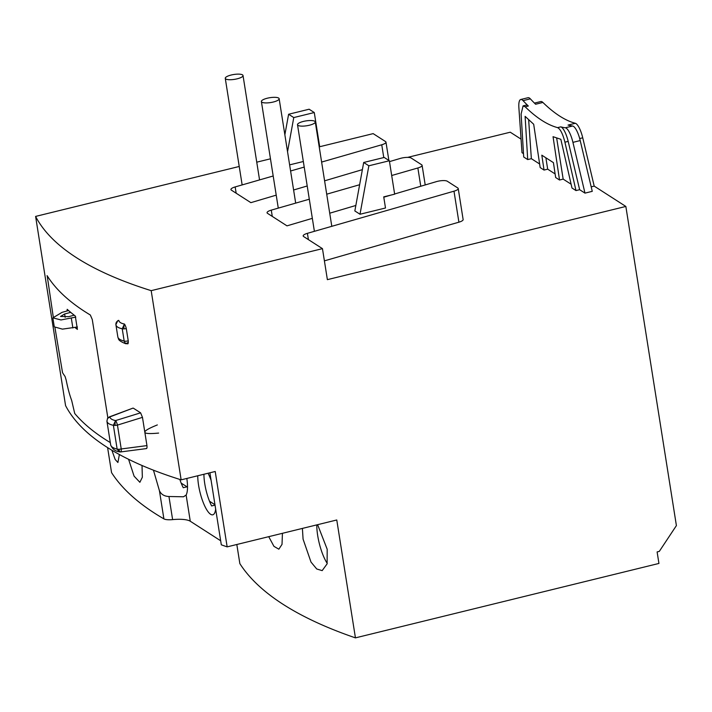 <?xml version="1.0" encoding="UTF-8"?>
<svg xmlns="http://www.w3.org/2000/svg" width="712" height="712" viewBox="0 0 712 712"><rect width="100%" height="100%" fill="white"/><g stroke="black" fill="none" stroke-linecap="round" stroke-linejoin="round"><path stroke-width="1.07" d="M238.324 78.507A8.989 2.456 171 0 1 225.268 78.329A8.989 2.456 171 0 1 229.976 75.347A8.989 2.456 171 0 1 243.023 75.516A8.989 2.456 171 0 1 238.324 78.507M274.44 101.709A8.989 2.456 171 0 1 261.393 101.531A8.989 2.456 171 0 1 266.092 98.541A8.989 2.456 171 0 1 279.148 98.719A8.989 2.456 171 0 1 274.44 101.709M310.565 124.912A8.989 2.456 171 0 1 297.509 124.734A8.989 2.456 171 0 1 302.217 121.743A8.989 2.456 171 0 1 315.265 121.921A8.989 2.456 171 0 1 310.565 124.912M67.115 310.966L67.195 309.32A853.012 232.895 -9 0 0 75.285 316.03L77.403 329.398A853.012 232.895 171 0 1 75 327.511M54.984 327.805L62.54 372.679A853.012 232.895 -9 0 0 65.086 376.497L66.163 380.039C67.809 388.262 69.651 395.062 71.672 400.438L74.733 413.503A853.012 232.895 -9 0 0 110.307 442.579M47.259 275.864A853.172 232.94 171 0 0 90.326 314.998L92.275 319.519L107.859 417.926L92.275 319.519L90.317 314.998A853.012 232.895 171 0 1 47.197 275.767L47.045 275.633M47.197 275.767L53.222 316.698M68.601 310.557L62.051 312.346L52.857 317.863L54.281 326.861L62.442 329.131L77.421 326.986M74.181 315.176L68.761 316.653L60.547 316.457L64.632 314.001L70.693 312.346M52.857 317.863L60.983 319.955L75.801 317.098M120.168 451.897L119.242 451.826C115.157 451.185 112.309 448.916 110.698 445.018L110.689 445C111.01 446.682 113.164 448.07 117.151 449.147A3.907 1.068 -9 0 0 118.975 449.263A3.907 1.068 -9 0 0 121.227 448.961A3.907 0.872 82.6 0 1 120.764 451.933A3.907 0.872 82.6 0 1 120.64 451.906A3.907 1.406 87.3 0 1 120.444 451.96L146.547 448.569M107.539 418.487A3.907 0.854 -145.1 0 1 107.565 418.291L109.417 416.867A3.907 1.308 69.6 0 1 109.871 416.912L107.539 418.487L106.916 421.139C107.281 423.115 109.434 424.494 113.377 425.295L115.575 420.578A3.907 0.685 72.8 0 1 115.7 420.712A3.907 0.685 72.8 0 1 117.453 425.1A3.907 1.068 171 0 1 115.193 425.402A3.907 1.068 171 0 1 113.377 425.295L117.151 449.147L119.242 451.826L120.444 451.96A3.907 1.406 87.3 0 1 118.975 449.263M158.625 433.074C149.689 433.928 145.088 433.653 144.83 432.228L146.948 445.605L121.227 448.961L117.453 425.1L142.471 417.357L140.602 412.835L115.575 420.578C112.096 419.884 110.191 418.665 109.871 416.912L132.993 408.118L109.417 416.867M146.245 448.48C146.895 448.756 147.135 447.803 146.948 445.605M133.367 408.19L140.602 412.835M157.334 424.93C148.808 428.348 144.634 430.778 144.83 432.228L142.471 417.374M118.263 320.498A3.907 1.308 69.6 0 1 118.397 320.418A3.907 1.308 69.6 0 1 118.673 320.4A3.907 1.308 69.6 0 1 118.851 320.462C116.75 321.165 115.771 322.572 115.896 324.69L117.854 337.016C118.139 338.672 120.248 340.033 124.182 341.084A3.907 1.068 -9 0 0 128.249 340.888A3.907 0.872 82.6 0 1 128.276 342.232A3.907 0.872 82.6 0 1 127.786 343.86L125.356 343.3L124.182 341.084L122.233 328.757L124.431 324.04A3.907 0.685 72.8 0 1 124.555 324.183A3.907 0.685 72.8 0 1 126.3 328.561A3.907 1.068 171 0 1 124.048 328.864A3.907 1.068 171 0 1 122.233 328.757C118.343 327.983 116.234 326.63 115.896 324.69L115.905 324.717M153.454 470.187L159.444 490.764C161.152 494.404 164.321 496.317 168.958 496.504L183.5 496.789L186.126 495.045A25.009 7.049 -103.8 0 0 186.829 478.455M203.935 474.254A25.009 7.049 -103.8 0 0 204.753 483.688A25.009 7.049 -103.8 0 0 211.624 505.947L215.024 505.111M211.09 480.271A25.009 7.049 -103.8 0 0 208.046 473.249M197.749 475.776A25.009 7.049 -103.8 0 0 198.568 485.21A25.009 7.049 -103.8 0 0 212.781 514.803A25.009 7.049 -103.8 0 0 215.665 509.169M316.796 524.878A27.359 7.707 -103.8 0 0 317.685 535.54A27.359 7.707 -103.8 0 0 327.217 563.37M302.404 528.411L303.072 539.126L311.01 562.088L316.733 568.986L322.171 570.624L327.111 563.851L327.182 549.237L317.614 524.682M319.216 146.85L373.159 133.625L385.539 141.572A7.814 2.136 171 0 1 385.975 142.142A7.814 2.136 171 0 1 381.748 144.776L321.628 162.069M35.6 216.412L65.566 405.6A853.172 232.94 -9 0 0 181.142 479.844L151.184 290.656A853.172 232.94 -9 0 1 35.6 216.412L239.232 166.475M256.747 162.176L270.462 158.812M151.184 290.656L322.465 248.648L303.606 236.535A7.814 2.136 -9 0 1 303.17 235.975A7.814 2.136 -9 0 1 307.406 233.331L308.403 239.615M394.626 193.993L436.34 181.649A7.814 2.136 171 0 1 447.278 181.231L457.789 187.977A7.814 2.136 171 0 1 458.225 188.538A7.814 2.136 171 0 1 453.989 191.181L307.406 233.331M309.311 199.2L271.281 210.129A7.814 2.136 -9 0 0 267.053 212.772A7.814 2.136 -9 0 0 267.49 213.333L286.989 225.855L312.337 218.353M329.727 213.208L355.84 205.474M383.786 197.206L390.808 195.124M389.5 161.615L400.224 158.447A7.814 2.136 171 0 1 411.153 158.028L421.664 164.775A7.814 2.136 171 0 1 422.1 165.344A7.814 2.136 171 0 1 417.864 167.979L391.698 175.508M359.631 184.728L326.719 194.189M273.185 175.998L235.165 186.927A7.814 2.136 -9 0 0 230.928 189.57A7.814 2.136 -9 0 0 231.364 190.131L250.864 202.653L276.22 195.15M293.602 190.006L307.21 185.974M324.601 180.83L362.381 169.643M304.22 167.071L290.594 170.987M389.357 160.761L384.204 157.45L363.69 162.478L354.843 210.939L360.005 214.25L385.495 208.002L383.732 196.859L394.653 194.18L389.357 160.761L368.852 165.789L360.005 214.25M303.339 161.508L289.624 164.873M534.454 103.098L540.808 101.54A15.628 4.405 76.2 0 1 542.9 102.457A363.44 102.394 -103.8 0 0 575.332 123.292L568.051 125.081A363.44 102.394 76.2 0 0 572.617 126.006A15.628 4.405 -103.8 0 1 580.209 140.567L592.259 191.341L584.979 193.121L572.929 142.355A15.628 4.405 -103.8 0 0 565.328 127.786A363.44 102.394 76.2 0 1 560.771 126.861A15.628 4.405 76.2 0 1 568.176 141.385L579.639 189.695L584.979 193.121M579.639 189.695L575.99 190.585L564.919 142.186C562.809 133.892 560.371 129.041 557.603 127.635C547.43 124.929 536.617 117.978 525.171 106.8L523.071 105.892L521.113 114.054L523.703 157.005L527.708 159.577L525.109 116.35L533.688 124.253L540.168 167.578L544.039 170.061L541.814 155.18L553.429 162.639L555.654 177.519L559.525 180.011L553.046 136.686L560.842 139.303L571.985 188.012L575.99 190.585M556.668 138.084L563.165 179.113L571.113 184.221M563.165 179.113L559.525 180.011M545.882 157.797L547.688 169.171L555.12 173.942M547.688 169.171L544.039 170.061M528.651 119.776L531.357 158.678L539.634 164M531.357 158.678L527.708 159.577M523.071 105.892L526.239 105.118A15.628 4.405 76.2 0 1 528.331 106.026A363.44 102.394 76.2 0 1 523.062 100.641A15.628 4.405 -103.8 0 0 520.748 99.493A15.628 4.405 -103.8 0 0 518.879 107.637L522.003 152.68L523.498 153.632M407.638 157.379L510.264 132.21L521.068 139.143M458.225 188.538L463.129 219.545A7.814 2.136 171 0 1 458.902 222.189L324.405 260.859M322.465 248.648L327.378 279.656L625.848 206.444L676.4 525.598L659.303 551.391L657.114 551.925L658.938 563.441L355.439 637.872L336.767 519.982L227.155 546.869L215.211 471.486L181.142 479.844M575.332 123.292A15.628 4.405 76.2 0 1 582.736 137.808L594.2 186.117L625.848 206.444M594.2 186.117L591.2 186.856M236.82 544.493L239.855 563.628A988.238 269.821 -9 0 0 355.439 637.872M107.601 447.617L111.561 472.626A988.238 269.821 -9 0 0 163.894 518.87A11.721 3.204 -9 0 0 172.615 519.618A23.452 6.399 171 0 1 190.273 521.237L220.667 540.764M179.816 479.425A25.009 7.049 -103.8 0 0 183.251 487.72L187.034 486.786A25.009 7.049 -103.8 0 0 187.505 487.693M181.177 483.137L187.034 486.786M128.578 459.293L134.096 476.168L139.872 482.3L142.347 477.245L142.017 465.497M111.882 450.242L115.166 459.48L117.907 462.497L119.385 454.532M209.906 472.795L221.316 544.822A988.238 269.821 -9 0 0 227.155 546.869M209.506 501.221L214.962 504.728M268.727 536.67L273.951 546.353L278.846 549.183L282.023 544.369L282.433 533.306M542.9 102.457L535.611 104.246A363.44 102.394 76.2 0 1 530.351 98.852A15.628 4.405 -103.8 0 0 528.028 97.713L520.748 99.493M363.69 162.478L368.852 165.789M314.277 112.541L309.124 109.221L288.609 114.258L293.771 117.569L314.277 112.541L319.572 145.96L319.092 146.076M284.862 134.79L288.609 114.258M287.541 151.701L293.771 117.569M125.356 343.3L125.356 343.3A3.907 2.278 -51.5 0 0 128.276 342.232M68.156 310.165L67.035 310.441M72.873 327.974L71.342 318.317M65.157 317.321L64.632 314.001M115.193 425.402A3.907 1.406 -92.7 0 1 115.7 420.712M110.698 445.018L106.916 421.139L107.565 418.291M118.397 320.418L117.747 320.729A3.907 3.115 59 0 1 118.673 320.4M124.048 328.864A3.907 1.397 -92.7 0 1 124.555 324.183M115.905 324.743L117.854 337.016M124.431 324.04C121.013 323.382 119.153 322.18 118.851 320.462M128.249 340.888L126.3 328.561M579.693 138.555L582.736 137.808M159.444 490.764L163.894 518.87M186.126 495.045L190.273 521.237M168.958 496.504L172.615 519.618M235.165 186.927L236.162 193.21M381.748 144.776L383.768 157.557M271.281 210.129L272.278 216.412M417.864 167.979L420.765 186.259M453.989 191.181L458.902 222.189M564.919 142.186L568.176 141.385M557.603 127.635L560.771 126.861M525.171 106.8L528.331 106.026M530.351 98.852L523.062 100.641M572.617 126.006L565.328 127.786M580.209 140.567L572.929 142.355M225.268 78.329L242.151 184.924M243.023 75.516L259.56 179.913M261.393 101.531L278.276 208.118M279.148 98.719L295.685 203.116M297.509 124.734L314.392 231.32M315.265 121.921L331.801 226.318M110.689 445L106.916 421.139M117.747 320.729L115.896 324.654M126.273 343.762C126.042 344.074 118.681 341.003 118.548 339.01L117.854 337.043M385.975 142.142L388.877 160.449M422.1 165.344L425.206 184.942"/></g></svg>
